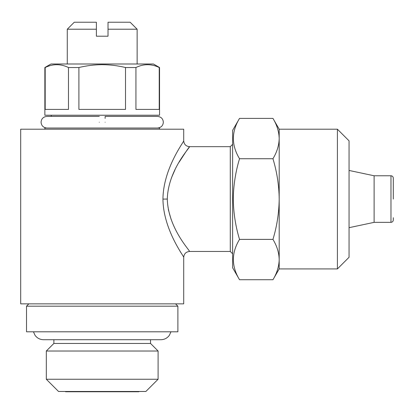 <?xml version="1.0" encoding="UTF-8"?>
<svg xmlns="http://www.w3.org/2000/svg" width="414" height="414" viewBox="0 0 414 414"><rect width="100%" height="100%" fill="white"/><g stroke="black" fill="none" stroke-linecap="round" stroke-linejoin="round"><path stroke-width="0.62" d="M105.115 122.213C105.115 114.709 105.115 114.709 105.115 122.213C105.115 129.722 105.115 129.722 105.115 122.213M157.517 128.035C161.113 127.626 163.054 125.685 163.333 122.213C163.054 118.74 161.113 116.8 157.511 116.391L105.115 116.391L105.115 118.414M99.293 122.213C99.293 114.704 99.293 114.704 99.293 122.213C99.293 129.722 99.293 129.722 99.293 122.213M108.028 29.218L108.028 22.232L130.151 22.232L137.137 29.218L108.028 29.218L108.028 36.204L96.384 36.204L96.384 25.865M150.53 339.718L150.53 343.444L53.882 343.444L46.316 351.015L46.316 379.25L158.096 379.25L158.096 351.015L46.316 351.015M145.868 391.473L58.54 391.473L46.316 379.25M139.176 391.473L138.887 391.768L65.526 391.768L65.236 391.473M159.55 129.199L159.55 128.035L44.862 128.035L44.862 129.199M125.509 109.405L78.903 109.405L78.903 67.523L68.481 67.523L68.481 109.405L45.178 109.405L45.178 67.523L44.862 67.523L44.862 115.227L159.55 115.227L159.55 67.523L159.235 67.523L159.235 109.405L135.932 109.405L135.932 67.523L125.509 67.523L125.509 109.405M159.55 67.523L153.439 63.994L50.974 63.994L44.862 67.523M78.903 67.523C86.593 65.671 94.361 64.719 102.206 64.667C110.124 64.724 117.892 65.676 125.509 67.523M135.932 67.523C143.658 63.751 151.426 63.751 159.235 67.523M177.891 306.184L26.522 306.184L26.522 331.8L177.891 331.8L177.891 306.184L175.562 303.855M167.297 199.093C168.079 228.233 190.456 251.112 189.534 251.458C190.378 251.029 168.068 228.171 167.297 199.062L162.956 199.098C163.183 168.441 184.22 141.386 183.712 140.843C184.375 141.174 163.287 168.182 162.956 198.886C163.09 229.563 184.277 256.83 183.712 257.28C184.318 256.877 163.194 229.749 162.956 199.098M171.153 219.518L168.348 209.634M179.733 250.667L180.763 252.426M230.287 199.062L230.287 146.665L189.534 146.665C186 146.318 184.059 144.377 183.712 140.843L183.712 129.199L20.7 129.199L20.7 303.855L183.712 303.855L183.712 257.28C184.059 253.751 186 251.81 189.534 251.458L230.287 251.458L230.287 199.062M171.324 178.144L174.993 169.745M179.169 162.107L186.512 150.846M186.911 150.282L189.358 146.903M167.297 198.906C168.172 169.75 190.471 147.001 189.534 146.665C190.337 147.146 168.074 169.963 167.297 199.062M393.3 199.062L393.3 178.103C393.15 176.674 392.374 175.898 390.971 175.774L390.971 222.349C392.374 222.225 393.15 221.449 393.3 220.02L393.3 217.692M390.971 222.349L374.116 222.349L374.116 175.774L349.054 170.449M239.53 279.735L232.616 267.76L232.616 130.363L239.53 118.394C231.338 131.802 231.338 145.247 239.53 158.728C235.525 171.955 233.444 185.4 233.289 199.062C233.475 212.899 235.556 226.344 239.53 239.395C231.338 252.809 231.338 266.254 239.53 279.735L272.95 279.735C276.935 273.147 279.015 266.425 279.191 259.568L279.191 199.062C279.036 185.4 276.956 171.955 272.95 158.728C276.935 152.14 279.015 145.417 279.191 138.561C279.026 131.683 276.945 124.961 272.95 118.394C276.935 124.976 279.015 131.699 279.191 138.561L279.191 129.199L272.95 118.394L239.53 118.394M337.41 129.199L337.41 268.924L349.054 257.28L349.054 140.843L337.41 129.199L279.191 129.199M279.191 268.924L279.191 259.568C279.026 266.44 276.945 273.162 272.95 279.735L279.191 268.924L337.41 268.924M279.191 259.568C279.026 252.69 276.945 245.968 272.95 239.395C276.925 226.344 279.005 212.899 279.191 199.062L279.191 138.561M272.95 239.395L239.53 239.395M272.95 158.728L239.53 158.728M45.178 67.523C52.904 63.751 60.672 63.751 68.481 67.523M67.275 29.218L74.261 22.232L96.384 22.232L96.384 29.218L67.275 29.218L67.275 63.994M46.896 128.035C43.299 127.626 41.359 125.685 41.074 122.213C41.359 118.74 43.299 116.8 46.896 116.391L99.293 116.391M51.264 115.227L51.264 116.391L46.896 116.391M137.137 29.218L137.137 63.994M150.53 343.444L158.096 351.015M145.873 391.473L158.096 379.25M33.451 331.8L35.035 335.304C37.146 338.155 39.977 339.625 43.522 339.718L160.891 339.718C164.436 339.625 167.266 338.155 169.378 335.304L170.961 331.8M230.287 146.665L232.616 144.336M390.971 175.774L374.116 175.774M374.116 222.349L349.054 227.679M230.287 251.458L232.616 253.787M28.851 303.855L26.522 306.184M53.882 339.718L53.882 343.444"/></g></svg>
